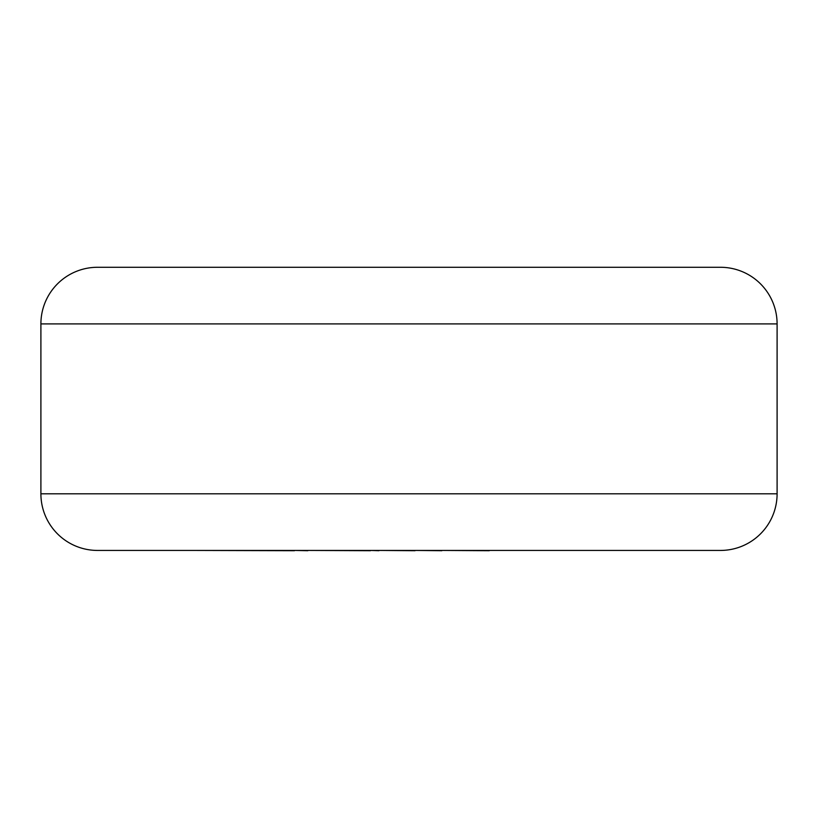 <?xml version="1.0" encoding="UTF-8"?>
<svg xmlns="http://www.w3.org/2000/svg" width="818" height="818" viewBox="0 0 818 818"><rect width="100%" height="100%" fill="white"/><g stroke="black" fill="none" stroke-linecap="round" stroke-linejoin="round"><path stroke-width="1.23" d="M40.9 323.908L40.9 493.806A56.626 56.626 0 0 0 97.526 550.432L720.474 550.432A56.626 56.626 0 0 0 777.1 493.806L777.1 323.908L40.9 323.908A56.626 56.626 0 0 1 97.526 267.281L720.474 267.281A56.626 56.626 0 0 1 777.1 323.908M489.266 550.432L625.422 550.432M489.266 550.718L441.843 550.432M441.843 550.718L415.053 550.432M415.053 550.718L378.939 550.432M378.939 550.718L370.472 550.432M370.472 550.718L307.813 550.432M307.813 550.718L294.449 550.432M294.449 550.718L192.332 550.432M40.9 493.806L777.1 493.806"/></g></svg>

